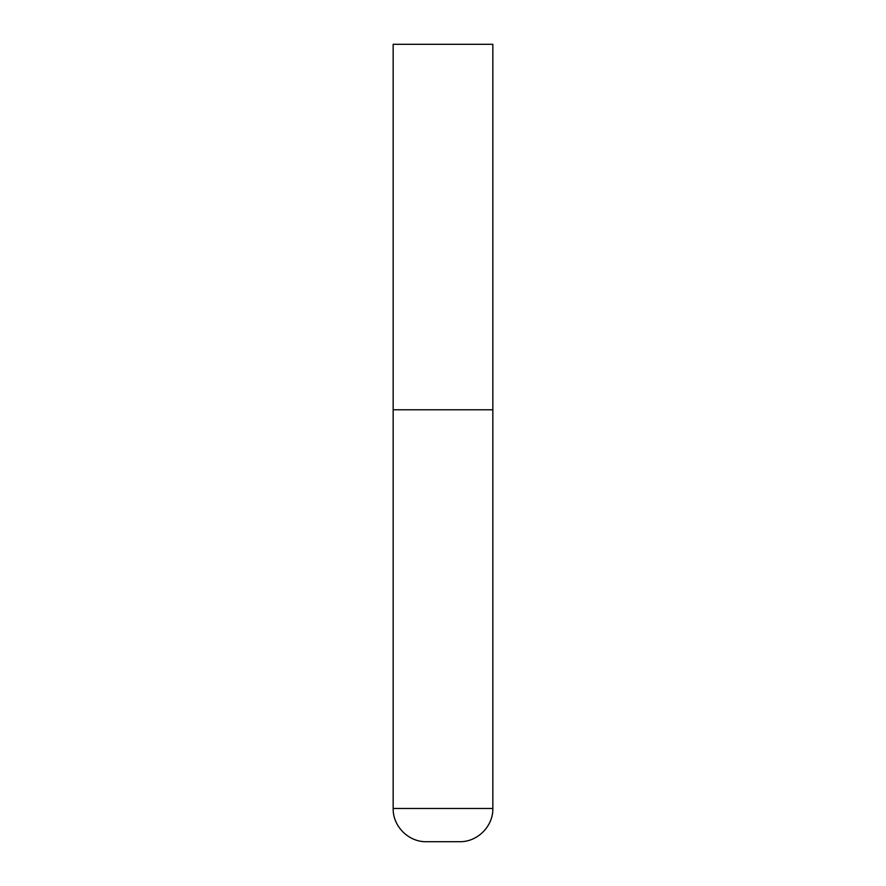 <?xml version="1.0" encoding="UTF-8"?>
<svg xmlns="http://www.w3.org/2000/svg" width="886" height="886" viewBox="0 0 886 886"><rect width="100%" height="100%" fill="white"/><g stroke="black" fill="none" stroke-linecap="round" stroke-linejoin="round"><path stroke-width="1.33" d="M393.162 808.475L492.837 808.475L492.837 409.775L393.162 409.775L492.837 409.775L492.837 44.3L393.162 44.3L393.162 808.475C392.708 826.228 408.634 842.154 426.387 841.7L459.612 841.7L426.387 841.7M492.837 808.475C493.292 826.228 477.366 842.154 459.612 841.7"/></g></svg>
